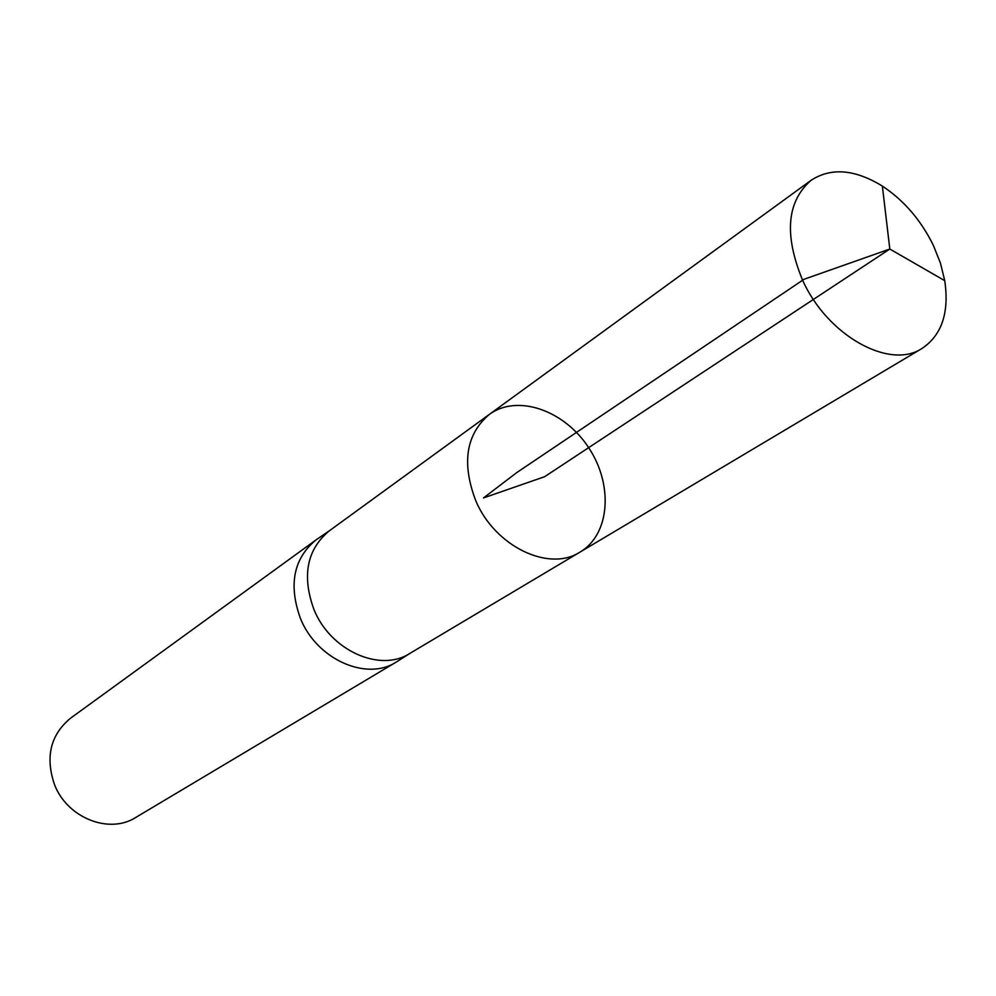<?xml version="1.0" encoding="UTF-8"?>
<svg xmlns="http://www.w3.org/2000/svg" width="996" height="996" viewBox="0 0 996 996"><rect width="100%" height="100%" fill="white"/><g stroke="black" fill="none" stroke-linecap="round" stroke-linejoin="round"><path stroke-width="1.49" d="M580.095 552.045L409.742 653.476C380.061 672.786 330.299 650.562 313.914 609.452C301.8 575.887 306.83 549.755 329.004 531.055L489.322 414.411C466.078 434.194 461.509 462.841 475.615 500.353C494.614 546.356 548.97 572.463 580.095 552.045C610.062 534.416 613.486 484.766 588.648 447.652C564.321 410.215 517.335 393.806 489.322 414.411C466.078 434.194 461.509 462.841 475.615 500.353C494.614 546.356 548.97 572.463 580.095 552.045L922.047 348.438C941.83 335.117 949.4 312.532 944.743 280.673L940.448 263.156L933.501 245.676C921.113 220.34 904.069 200.482 882.369 186.09C854.917 169.27 831.174 167.328 811.142 180.264C786.84 201.416 783.939 234.608 802.44 279.839C827.103 335.49 889.515 370.201 922.047 348.438M317.326 539.01L315.72 540.131C293.496 558.843 288.404 584.938 300.431 618.416C316.716 659.402 366.441 681.463 396.171 662.116L397.827 661.083M315.72 540.131L70.405 718.315C50.522 734.874 45.181 756.885 54.407 784.338C67.018 817.89 109.149 834.586 135.78 817.442L396.171 662.116M944.743 280.673L889.814 249.037L544.6 476.711L483.521 497.925L516.8 472.565L804.058 279.266L889.814 249.037L882.369 186.09M329.477 530.706L316.417 539.633M410.252 653.177L396.894 661.68M489.322 414.411L811.142 180.264"/></g></svg>
